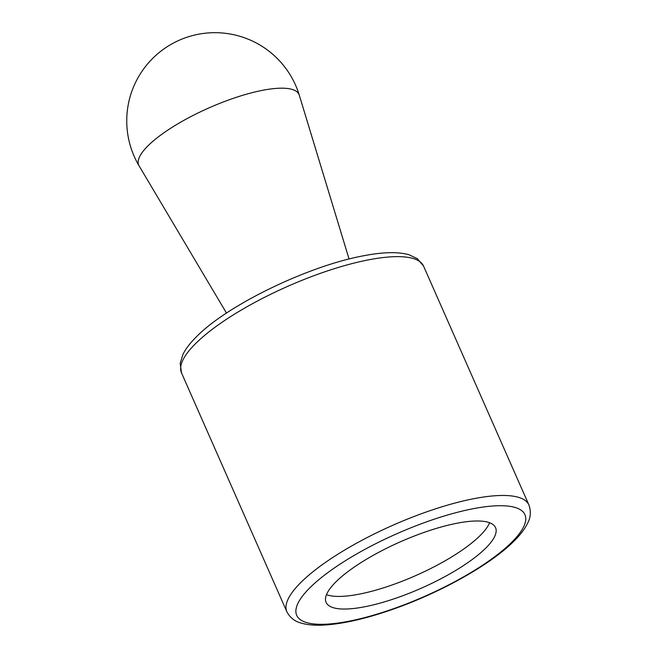 <?xml version="1.0" encoding="UTF-8"?>
<svg xmlns="http://www.w3.org/2000/svg" width="658" height="658" viewBox="0 0 658 658"><rect width="100%" height="100%" fill="white"/><g stroke="black" fill="none" stroke-linecap="round" stroke-linejoin="round"><path stroke-width="0.99" d="M457.326 523.176A92.597 25.44 156.2 0 0 365.667 559.728A92.597 25.44 156.2 0 0 326.097 602.374A92.597 25.44 156.2 0 0 421.087 588.293A92.597 25.44 156.2 0 0 495.54 527.642A92.597 25.44 156.2 0 0 457.326 523.176M326.483 594.676A92.597 25.44 156.2 0 0 415.527 575.684A92.597 25.44 156.2 0 0 489.593 522.74M349.069 259.03L299.308 95.229A87.596 24.066 156.2 0 0 262.879 90.253A87.596 24.066 156.2 0 0 151.192 142.794A87.596 24.066 156.2 0 0 139.101 165.89L226.5 313.085M368.99 259.762A132.274 36.346 156.2 0 0 238.048 311.982A132.274 36.346 156.2 0 0 181.518 372.905L180.185 363.298L182.949 354.399C185.704 348.83 190.121 343.04 196.191 337.019C226.961 305.18 308.824 265.659 363.767 255.748C382.882 252.03 397.934 251.685 408.931 254.712L417.394 258.693L423.579 266.145A132.274 36.346 156.2 0 0 368.99 259.762M286.855 611.743C290.079 617.763 294.957 621.571 301.487 623.167C307.459 624.878 314.713 625.528 323.251 625.1C342.728 624.039 366.202 618.668 393.665 609.004C442.332 591.855 491.345 563.906 513.701 541.394C520.149 535.094 524.788 529.032 527.617 523.217C530.718 517.55 531.154 511.463 528.917 504.982A132.274 36.346 156.2 0 0 474.328 498.591A132.274 36.346 156.2 0 0 343.386 550.812A132.274 36.346 156.2 0 0 286.855 611.743L181.518 372.905M473.464 508.659A124.716 34.274 156.2 0 0 296.034 609.176A124.716 34.274 156.2 0 0 462.969 577.198A124.716 34.274 156.2 0 0 473.464 508.659M299.308 95.229A88.188 88.188 0 0 0 155.954 55.305A88.188 88.188 0 0 0 139.101 165.89M528.917 504.982L423.579 266.145"/></g></svg>
